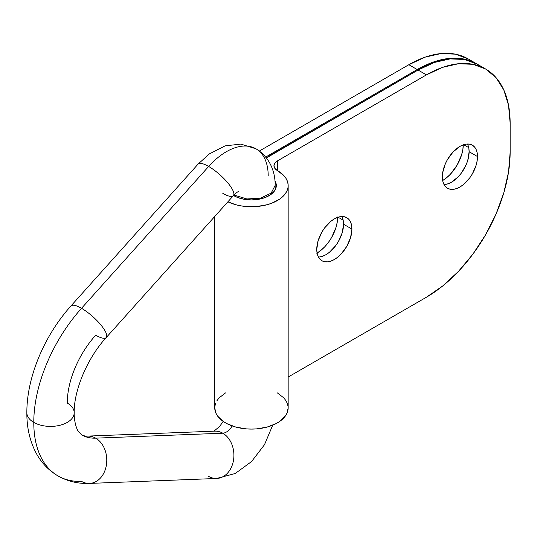 <?xml version="1.0" encoding="UTF-8"?>
<svg xmlns="http://www.w3.org/2000/svg" width="537" height="537" viewBox="0 0 537 537"><rect width="100%" height="100%" fill="white"/><g stroke="black" fill="none" stroke-linecap="round" stroke-linejoin="round"><path stroke-width="0.81" d="M317.078 253.041A29.602 17.09 120 0 0 337.686 217.351M338.095 217.21L343.143 220.123L338.095 217.21M442.656 180.539A29.602 17.09 120 0 0 463.263 144.842M463.673 144.708L468.72 147.621L463.673 144.708M318.448 257.069A24.863 14.358 120 0 0 343.546 224.224L351.923 229.057A24.863 14.358 -60 0 1 341.069 254.082A24.863 14.358 -60 0 1 321.905 260.74A24.863 14.358 -60 0 1 316.756 249.363L317.099 253.128L318.099 256.357L319.723 258.928L321.905 260.74L324.57 261.727L327.61 261.848L330.906 261.103L334.336 259.512L337.766 257.142L341.069 254.082L346.768 246.389L350.58 237.602L351.923 229.057L351.581 225.292L350.58 222.063L348.956 219.492L346.768 217.68L344.11 216.693L341.069 216.572L337.766 217.317L334.336 218.908L330.906 221.278L324.57 227.97L321.905 232.031L318.099 240.818L316.756 249.363A24.863 14.358 -60 0 1 327.61 224.338A24.863 14.358 -60 0 1 346.768 217.68A24.863 14.358 -60 0 1 351.923 229.057L343.546 224.224L343.21 220.459L342.21 217.23M444.025 184.567A24.863 14.358 120 0 0 469.13 151.723L477.5 156.556A24.863 14.358 -60 0 1 466.646 181.58A24.863 14.358 -60 0 1 447.489 188.239A24.863 14.358 -60 0 1 442.34 176.854L442.676 180.62L443.676 183.855L445.301 186.426L447.489 188.239L450.154 189.225L453.188 189.346L456.49 188.601L459.92 187.01L463.35 184.641L469.687 177.948L472.352 173.887L476.158 165.101L477.165 160.711L477.165 152.79L476.158 149.561L474.533 146.99L472.352 145.178L469.687 144.191L466.646 144.064L463.35 144.815L459.92 146.406L453.188 151.837L447.489 159.529L445.301 163.866L442.676 172.699L442.34 176.854A24.863 14.358 -60 0 1 453.188 151.837A24.863 14.358 -60 0 1 472.352 145.178A24.863 14.358 -60 0 1 477.5 156.556L469.13 151.723L468.788 147.957L467.787 144.728M510.15 152.206A118.395 68.36 -60 0 1 426.432 297.216L288.161 377.041L426.432 297.216L442.763 285.926L458.47 271.36L472.943 254.068L485.629 234.723L496.04 214.062L503.78 192.884L508.539 171.994L510.15 152.206L510.15 123.208L510.15 152.206M468.049 58.855A118.395 68.36 120 0 0 408.852 64.715L417.222 69.555A118.395 68.36 -60 0 1 476.42 63.688A118.395 68.36 -60 0 1 476.836 63.93L463.733 58.989L449.261 58.412L433.554 61.977L417.222 69.555L265.681 157.046L417.222 69.555L408.852 64.715L259.351 151.031L408.852 64.715L425.183 57.144L440.89 53.579L455.363 54.156L468.049 58.855L476.42 63.688M477.259 64.171A118.395 68.36 120 0 0 418.061 70.038L426.432 74.871A118.395 68.36 -60 0 1 485.629 69.004A118.395 68.36 -60 0 1 510.15 123.208L508.539 105.272L503.78 89.887L496.04 77.643L485.629 69.004L472.943 64.306L458.47 63.728L442.763 67.3L426.432 74.871L277.407 160.905L426.432 74.871L418.061 70.038L434.393 62.46L450.093 58.895L464.572 59.473L477.259 64.171L485.629 69.004M277.407 170.571L277.407 160.905L277.407 170.571A36.704 21.191 180 0 1 288.161 185.554A36.704 21.191 180 0 1 266.983 204.758A36.704 21.191 180 0 1 227.896 201.805L235.763 204.711L240.804 205.832L246.074 206.517L256.84 206.517L267.151 204.711L271.85 203.174L279.831 198.999L285.369 193.662L287.06 190.702L287.98 187.635L288.114 184.513L287.456 181.425L286.013 178.418L283.825 175.565L277.407 170.571A11.841 6.833 180 0 1 273.944 165.738A11.841 6.833 180 0 1 277.407 160.905L274.843 163.12L273.944 165.738L274.843 168.356L277.407 170.571M266.09 158.147L418.061 70.038L269.037 156.072A23.682 13.673 180 0 0 266.372 157.905M319.24 257.015L322.536 256.27L325.966 254.679L329.396 252.309L335.732 245.617L338.397 241.556L342.21 232.769L343.546 224.224A24.863 14.358 120 0 0 341.861 216.518M444.817 184.513L448.113 183.761L451.543 182.177L458.276 176.747L461.317 173.115L466.163 164.711L467.787 160.268L469.13 151.723A24.863 14.358 120 0 0 467.438 144.017M274.937 180.835A24.863 14.358 180 0 1 276.32 185.554A24.863 14.358 180 0 1 260.747 198.871A24.863 14.358 180 0 1 233.535 195.508L237.643 197.488L244.241 199.294L251.457 199.912L258.673 199.294L265.271 197.488L270.675 194.662L274.427 191.051L276.199 186.963L275.843 182.755L274.937 180.828M337.686 216.975L337.283 221.922L336.095 227.144L331.557 237.602L328.389 242.442L324.764 246.765L320.844 250.403L316.756 253.229M463.27 144.473L462.867 149.42L461.672 154.643L457.135 165.101L450.348 174.263L446.422 177.901L442.34 180.727M214.753 216.465L214.753 407.898A36.704 21.191 0 0 0 251.457 429.09A36.704 21.191 0 0 0 288.161 407.898L288.161 185.554M277.407 392.916L283.825 397.91L286.013 400.763L287.456 403.764L288.114 406.858M288.161 407.852L287.06 413.047L285.369 416.007L279.831 421.344L276.105 423.599L267.151 427.056L256.84 428.862L251.457 429.09L246.074 428.862L235.763 427.056L226.809 423.599L223.083 421.344L217.545 416.007L215.854 413.047L214.753 407.852M214.8 406.858L215.458 403.764M216.901 400.763L219.089 397.91L225.506 392.916M198.16 164.027A23.682 6.612 41.9 0 1 208.651 166.463A59.198 34.18 -60 0 1 255.411 148.494A59.198 34.18 -60 0 1 268.198 175.888M234.709 195.226A11.841 6.833 120 0 0 234.676 194.327A11.841 6.833 -60 0 1 234.709 195.226L234.709 196.166L234.709 195.226L246.886 198.965L260.599 198.153L271.212 193.078L275.132 185.446L271.131 193.145L260.512 198.173L246.839 198.958L234.709 195.226M106.165 337.619A23.682 6.612 -138.1 0 0 100.526 324.516A23.682 6.612 -138.1 0 0 81.523 308.305A23.682 6.612 41.9 0 1 100.426 324.395A23.682 6.612 41.9 0 1 106.232 337.551A23.682 6.612 41.9 0 1 95.68 335.182A69.575 40.168 120 0 0 67.273 403.065A23.682 13.673 180 0 1 74.207 412.624A23.682 13.673 180 0 1 59.681 425.344A23.682 13.673 180 0 1 33.784 422.397A116.932 67.508 120 0 0 57.707 475.755A116.932 67.508 -60 0 1 33.784 422.397A23.682 13.673 -0 0 0 59.681 425.344A23.682 13.673 -0 0 0 74.207 412.624M89.659 483.414A23.682 18.171 -92.2 0 0 106.514 464.263A23.682 18.171 -92.2 0 0 95.68 438.152A69.575 40.168 -60 0 1 81.51 434.816A69.575 40.168 120 0 0 95.68 438.152L222.801 433.205A23.682 18.171 87.8 0 1 233.642 459.323A23.682 18.171 87.8 0 1 216.787 478.467A23.682 18.171 87.8 0 1 208.651 476.42M214.666 431.157A23.682 18.171 87.8 0 1 222.801 433.205A11.841 6.833 120 0 0 232.192 425.935A11.841 6.833 -60 0 1 222.801 433.205A23.682 18.171 -92.2 0 0 214.807 431.151L87.679 436.098A23.682 18.171 87.8 0 1 95.68 438.152A23.682 18.171 87.8 0 1 106.501 464.357A23.682 18.171 87.8 0 1 89.525 483.421A23.682 18.171 87.8 0 1 81.523 481.367A116.932 67.508 -60 0 1 57.707 475.755M198.093 164.094L70.965 305.942A23.682 6.612 41.9 0 1 81.523 308.305A116.932 67.508 120 0 0 33.784 422.397A116.932 67.508 -60 0 1 81.523 308.305L208.651 166.463A23.682 6.612 -138.1 0 0 198.093 164.094L209.235 153.971L225.11 145.876L240.824 144.091L255.941 148.789C270.708 157.697 275.434 173.458 275.139 185.554L275.139 189.93M87.679 436.098C86.142 436.339 84.141 435.943 81.684 434.916L78.053 431.016C75.086 425.888 74.012 417.397 74.207 412.731C73.73 391.057 87.041 358.327 106.232 337.551L233.36 195.703A23.682 6.612 -138.1 0 0 227.547 182.553A23.682 6.612 -138.1 0 0 208.651 166.463L81.523 308.305A23.682 6.612 -138.1 0 0 71.038 305.868M26.85 412.846A23.682 13.673 -0 0 0 33.784 422.397A23.682 13.673 180 0 1 26.85 412.846M272.722 425.17L264.473 444.73L251.551 461.565L235.266 473.48L216.646 478.474A23.682 18.171 -92.2 0 0 233.629 459.41A23.682 18.171 -92.2 0 0 222.801 433.205L95.68 438.152A23.682 18.171 -92.2 0 0 87.544 436.104M255.411 148.494A59.198 34.18 120 0 0 208.651 166.463A23.682 6.612 41.9 0 1 227.654 182.674A23.682 6.612 41.9 0 1 233.293 195.777A23.682 6.612 41.9 0 1 222.801 193.34M70.965 305.942C44.41 335.383 26.675 377.263 26.85 412.731C26.756 427.767 29.897 441.307 36.274 453.342C41.497 462.934 48.739 470.459 58.003 475.93C67.709 481.394 78.214 483.891 89.525 483.421L216.646 478.474M213.954 431.184L219.606 426.432L223.224 421.444M233.36 195.703C235.354 193.542 237.24 192.024 239.019 191.145"/></g></svg>

